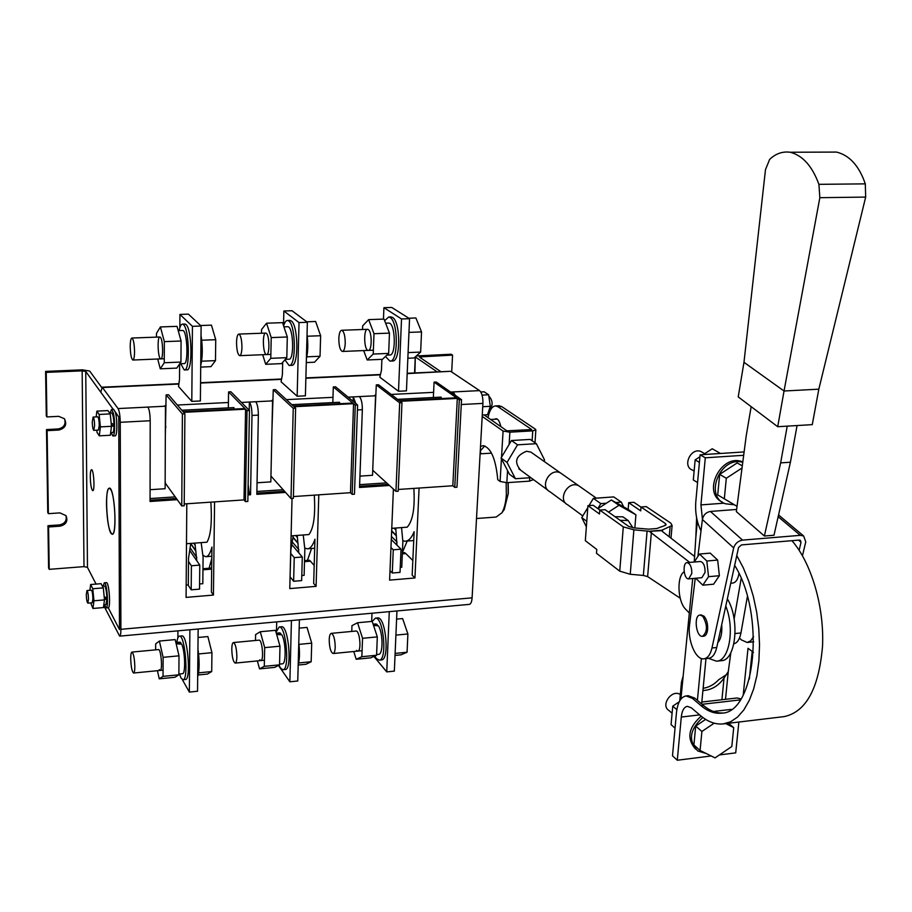 <?xml version="1.0" encoding="UTF-8"?>
<svg xmlns="http://www.w3.org/2000/svg" width="912" height="912" viewBox="0 0 912 912"><rect width="100%" height="100%" fill="white"/><g stroke="black" fill="none" stroke-linecap="round" stroke-linejoin="round"><path stroke-width="1.37" d="M397.552 399.331L441.077 397.13L441.533 398.555M433.348 397.529L434.078 382.128L456.445 397.803L399.331 400.699L378.526 384.761L376.303 384.875L399.684 402.842L395.945 491.363L372.734 470.273M398.282 489.459L452.819 485.765L457.311 398.407L400.14 401.314L401.975 402.728L399.684 402.842M374.593 421.675L376.303 384.875M434.078 382.128L436.255 382.025L461.529 399.673L456.969 487.213L454.757 487.361L459.295 399.787L457.311 398.407M452.819 485.765L454.757 487.361M401.975 402.728L398.213 491.215L395.945 491.363M461.529 399.673L459.295 399.787M291.84 404.666L339.503 402.26L339.914 403.72M332.823 402.602L333.313 386.916L352.807 403.058L293.368 406.079L275.584 389.663L273.269 389.766L293.242 408.291L290.996 498.511L270.955 476.075M293.39 496.561L350.482 492.697L353.56 403.685L294.063 406.718L295.625 408.166L293.242 408.291M271.981 428.697L273.269 389.766M333.313 386.916L335.57 386.813L357.618 404.996L354.46 494.19L352.169 494.35L355.281 405.11L353.56 403.685M350.482 492.697L352.169 494.35M295.625 408.166L293.356 498.34L290.996 498.511M357.618 404.996L355.281 405.11M181.784 410.229L233.882 407.596L234.236 409.078M228.342 407.881L228.57 391.898L244.94 408.542L183.038 411.688L168.526 394.748L166.121 394.862L182.389 413.968L181.762 505.932L165.517 483.44L165.152 481.513M184.224 503.948L244.017 499.901L245.567 409.18L183.597 412.338L184.885 413.831L182.389 413.968M165.334 436.13L166.121 394.862M228.57 391.898L230.918 391.784L249.443 410.525L247.836 501.44L245.431 501.6L247.015 410.651L245.567 409.18M244.017 499.901L245.431 501.6M184.885 413.831L184.213 505.772L181.762 505.932M249.443 410.525L247.015 410.651M209.087 568.244L211.801 558.52M202.954 569.818L211.652 569.122L210.17 567.857L209.441 568.21M307.424 560.39L311.551 548.488M314.195 565.508L310.217 560.869L307.846 560.356M402.397 552.501L407.197 541.055M412.828 560.492L405.498 553.242L402.751 552.775M367.171 359.978L382.459 359.317L388.66 353.411L373.225 354.05L367.171 359.978L363.683 350.584M362.531 329.506L362.657 325.88L368.642 319.622L373.988 333.712L389.47 333.119L388.66 353.411M373.988 333.712L373.225 354.05M368.642 319.622L384.02 319.086L389.47 333.119M368.277 329.574C372.187 331.706 372.107 351.325 368.209 350.402C363.934 350.516 363.341 328.423 367.65 329.323L368.277 329.574M384.636 320.671L388.74 316.977L390.051 317.467C398.521 321.754 398.282 362.999 389.846 361.061L385.457 356.455M390.496 316.92L392.434 317.376C400.938 321.662 400.687 362.896 392.217 360.958L390.416 361.038M386.882 355.099L389.641 354.985C396.344 356.364 395.523 322.894 388.843 323.076L388.398 323.087M338.831 338.512C338.899 345.933 340.062 350.254 342.331 351.462C343.972 351.234 344.941 348.498 345.238 343.254C345.169 335.81 344.006 331.489 341.749 330.281C340.085 330.509 339.116 333.256 338.831 338.512M408.907 333.735L408.109 352.249M408.815 318.22L415.895 317.969L421.538 331.911L420.637 352.078L414.128 357.96L407.858 358.234M420.637 352.078L408.097 352.602M421.538 331.911L408.975 332.39M236.539 342.456C236.675 350.014 237.69 354.415 239.605 355.657C240.973 355.452 241.76 352.67 241.942 347.324C241.805 339.743 240.791 335.331 238.887 334.077C237.496 334.305 236.721 337.087 236.539 342.456M307.036 334.658C308.21 343.801 307.994 351.827 306.398 358.712M306.728 321.799L315.632 321.491L320.625 335.73L320.032 356.273L314.492 362.224L306.295 362.577M320.032 356.273L306.82 356.82M320.625 335.73L307.241 336.232M130.211 346.537C130.427 354.244 131.294 358.747 132.821 360.035C133.893 359.83 134.474 357.002 134.543 351.553C134.338 343.824 133.471 339.321 131.955 338.033C130.861 338.238 130.291 341.077 130.211 346.537M201.016 335.137C202.783 347.141 202.681 357.265 200.72 365.507M200.583 325.527L211.447 325.139L215.734 339.697L215.483 360.628L210.968 366.647L200.708 367.091M215.483 360.628L201.62 361.198M215.734 339.697L201.723 340.222M265.711 364.31L281.591 363.626L286.813 357.652L270.773 358.325L265.711 364.31L262.667 354.722M261.47 333.245L261.55 329.551L266.543 323.213L271.217 337.6L287.303 336.984L286.813 357.652M271.217 337.6L270.773 358.325M266.543 323.213L282.526 322.643L287.303 336.984M266.338 333.336C269.667 335.536 269.792 355.532 266.486 354.563C262.873 354.643 262.143 332.15 265.802 333.085L266.338 333.336M283.621 325.949C284.692 322.198 286.026 320.374 287.633 320.488L288.762 320.99C296.035 325.413 296.24 367.456 289.013 365.404L284.909 359.83M289.571 320.42L291.236 320.91C298.543 325.322 298.737 367.342 291.487 365.302L289.503 365.393M285.319 359.362L288.785 359.214C294.519 360.673 293.482 326.564 287.782 326.701L287.405 326.713M160.273 368.813L176.78 368.106L180.941 362.064L164.263 362.759L160.273 368.813L157.708 359.02M156.465 337.121L156.476 333.359L160.409 326.941L164.342 341.635L181.078 341.008L180.941 362.064M164.342 341.635L164.263 362.759M160.409 326.941L177.031 326.348L181.078 341.008M160.375 337.258C163.077 339.526 163.442 359.909 160.774 358.895C157.867 358.94 157.001 336.004 159.942 336.995L160.375 337.258M179.185 330.6C180.017 326.177 181.146 324.022 182.56 324.136L183.483 324.661C189.457 329.209 190.141 372.073 184.235 369.93L180.701 363.751M184.691 324.068L186.059 324.569C192.067 329.118 192.74 371.971 186.8 369.816L184.634 369.907M179.755 363.785L183.973 363.614C188.659 365.153 187.393 330.372 182.765 330.475L182.446 330.486M134.828 666.604C134.794 670.651 134.372 672.794 133.585 673.033C131.966 671.608 131.009 666.786 130.712 658.532C130.747 654.474 131.157 652.319 131.955 652.08C133.574 653.494 134.531 658.327 134.828 666.604M197.676 676.499C199.523 670.354 199.614 661.223 197.95 649.105M198.155 674.971L207.457 674.048L211.709 671.551L211.937 652.673L207.879 636.576L198.064 637.477M211.937 652.673L198.588 653.95M211.709 671.551L198.588 672.851M157.434 670.696L159.258 678.836L163.043 676.373L163.111 657.335L159.383 641.056L155.667 643.872L155.644 649.857M159.383 641.056L175.172 639.597L179.003 655.819L163.111 657.335M163.043 676.373L178.877 674.8L179.003 655.819M159.258 678.836L174.944 677.274L178.877 674.8M159.292 669.613L160.159 670.434C162.803 670.844 161.071 648.979 158.517 649.583L158.46 649.595M179.436 673.991L181.021 677.981L182.981 679.725C188.818 680.58 185.125 634.798 179.482 636.131C178.273 636.268 177.384 638.366 176.837 642.436M183.073 679.725L185.421 679.486C191.292 680.329 187.598 634.57 181.921 635.915L181.796 635.926M176.164 643.792L181.693 644.134C185.125 651.031 185.729 674.356 182.468 673.694L178.889 674.048M179.846 642.151L180.838 642.686L180.827 644.066M175.913 642.755L180.838 642.686M257.378 660.926L259.532 668.872L264.286 666.353L264.685 647.634L260.285 631.731L255.599 634.592L255.485 640.475M260.285 631.731L275.504 630.329L279.984 646.175L264.685 647.634M264.286 666.353L279.551 664.848L279.984 646.175M259.532 668.872L274.649 667.379L279.551 664.848M259.726 659.809L260.798 660.596C264.081 660.938 262.268 639.483 259.065 640.144L233.483 642.55C235.513 643.883 236.641 648.614 236.869 656.743C236.755 660.733 236.197 662.842 235.182 663.092C233.153 661.747 232.013 657.028 231.785 648.922C231.899 644.921 232.457 642.8 233.483 642.55M278.958 665.144L280.486 668.074L282.868 669.75C290.039 670.445 286.174 625.541 279.209 626.977L276.051 632.255M282.982 669.739L285.217 669.511C292.421 670.206 288.557 625.313 281.557 626.761L281.409 626.772M276.667 634.467L281.819 634.798C285.935 641.489 286.322 664.403 282.321 663.833L279.562 664.107M279.574 632.882L280.782 633.384L280.748 634.706M276.382 633.441L280.782 633.384M298.19 664.802C299.672 659.353 299.866 652.103 298.771 643.063M298.178 665.042L305.987 664.267L311.174 661.713L311.71 643.154L307.025 627.41L299.17 628.14M311.71 643.154L298.931 644.374M311.174 661.713L298.657 662.956M353.753 651.499L356.204 659.273L361.859 656.708L362.554 638.297L357.55 622.748L351.964 625.643L351.758 631.435M357.55 622.748L372.21 621.391L377.306 636.895L362.554 638.297M361.859 656.708L376.576 655.249L377.306 636.895M356.204 659.273L370.785 657.826L376.576 655.249M356.535 650.359L357.789 651.111C361.676 651.373 359.784 630.329 355.999 631.036L331.33 633.35C333.735 634.627 335.035 639.255 335.206 647.246C335.012 651.157 334.316 653.254 333.108 653.516C330.68 652.24 329.392 647.623 329.209 639.665C329.403 635.721 330.098 633.623 331.33 633.35M374.809 656.036L376.394 658.532L379.164 660.128C387.577 660.676 383.553 616.615 375.368 618.142L372.233 621.448M379.301 660.117L381.433 659.9C389.869 660.436 385.856 616.398 377.625 617.937L377.454 617.96M373.555 625.472L378.332 625.78C383.086 632.29 383.279 654.805 378.594 654.326L376.599 654.52M375.721 623.945L377.135 624.412L377.089 625.689M373.225 624.458L377.135 624.412M395.113 653.471L395.831 636.701M395.021 655.42L401.018 654.827L407.071 652.228L407.892 633.965L402.614 618.575L396.595 619.134M407.892 633.965L395.899 635.117M407.071 652.228L395.124 653.414M450.072 371.321L407.185 373.612M453.127 393.813L453.23 391.932L479.575 390.621L451.132 371.606M479.575 390.621C481.901 392.821 483.018 397.073 482.915 403.4L461.278 404.529M103.706 605.534L119.654 636.143C120.464 635.903 120.886 633.635 120.908 629.314L472.097 597.839L482.915 403.4M472.097 597.839C471.778 601.909 470.843 604.086 469.27 604.382L119.7 636.131M419.372 357.014L440.941 371.743M90.277 477.09C90.288 472.37 90.71 469.897 91.542 469.669C93.776 469.384 95.019 491.408 92.728 490.667C91.36 489.368 90.539 484.842 90.277 477.09M106.476 504.085C106.533 493.905 107.513 488.57 109.417 488.091C114.559 487.339 117.454 535.834 112.165 534.25C108.95 531.331 107.057 521.276 106.476 504.085M106.339 582.62L106.419 582.62C109.064 582.027 110.945 607.711 108.254 607.757L119.472 629.542L108.254 607.757L106.145 607.939M113.567 409.397L118.742 416.989L119.483 629.531M119.483 629.554L118.742 416.978L115.322 412.281C117.488 419.44 117.272 436.757 115.049 435.845L113.008 435.959M49.214 569.339L48.575 526.976L47.96 525.7L48.598 567.982L49.214 569.339L83.995 566.626L87.472 567.401L85.751 371.458L113.248 409.408L100.81 392.228L102.19 387.19L118.07 408.565L147.926 407.083C149.306 409.477 150.07 414.025 150.195 420.74L150.058 501.475L177.224 499.662M87.472 567.401L96.068 584.079M150.195 420.74L120.247 422.302L120.908 629.314M120.247 422.302C120.088 415.553 119.369 410.97 118.07 408.565M47.96 525.7L59.497 524.902L60.135 526.167L48.575 526.976M66.006 515.679C66.986 520.649 64.82 523.727 59.497 524.902M64.581 418.996C66.063 424.354 63.931 427.671 58.208 428.948L46.489 429.575L47.755 512.43L48.37 513.673L59.953 512.886L65.972 515.622C68.172 521.014 66.223 524.537 60.135 526.167M101.711 387.486L89.65 371.036L82.479 369.839L45.6 371.401L46.284 415.872L46.9 416.932L58.676 416.339L64.319 418.665C67.249 424.411 65.425 428.207 58.858 430.042L47.116 430.658L48.37 513.673M45.6 371.401L46.227 372.381L82.16 370.853L83.995 566.626M46.227 372.381L46.9 416.932M46.489 429.575L47.116 430.658M85.751 371.458L82.16 370.853M419.383 356.945L452.557 355.11L451.189 354.232L416.351 355.954M415.325 356.877L414.914 372.928M437.236 371.914L415.61 357.151M452.557 355.11L451.702 371.993M210.866 502.147C212.108 522.394 210.809 535.743 206.956 542.195L186.493 543.734M190.745 543.415L188.533 558.247L188.317 584.888L186.173 585.059M199.774 565.109L191.395 565.771L191.189 589.825L199.534 589.129L199.774 565.109L189.901 550.711M196.832 560.823L194.917 543.096M201.164 542.629L203.091 557.118L202.806 583.691L199.58 583.954M303.24 534.979L304.847 549.206L304.129 575.324L301.792 575.518M302.294 557.004L294.234 557.642L293.63 581.263L301.655 580.591L302.294 557.004L298.771 552.843L297.221 535.424M293.208 535.732L290.837 550.301L290.084 576.487M314.287 495.136C315.518 514.995 313.739 528.139 308.963 534.546L291.099 535.891M298.771 552.843L291.749 544.567M391.886 528.322L391.601 532.266M401.554 527.603L402.865 541.591L401.747 567.264L400.243 567.378M401.029 549.184L393.266 549.799L392.297 573.021L400.026 572.371L401.029 549.184L396.959 545.148L395.762 528.037M413.843 488.399C415.063 507.893 412.851 520.809 407.219 527.17L391.761 528.333M396.959 545.148L391.294 539.551M179.618 363.991L179.516 379.289L178.524 386.506L191.794 401.383L200.378 400.961L201.107 326.017L192.432 326.325L179.926 314.423L179.846 327.75M201.107 326.017L188.396 314.138L179.926 314.423M192.432 326.325L191.794 401.383M381.9 359.339L381.467 370.238L379.837 377.215L398.498 391.259L406.444 390.872L409.556 318.687L401.531 318.961L383.906 307.697L383.462 319.109M409.556 318.687L391.75 307.447L383.906 307.697M401.531 318.961L398.498 391.259M282.674 362.383L282.401 374.672L281.067 381.775L297.152 396.23L305.395 395.819L307.367 322.278L299.022 322.574L283.86 310.992L283.518 325.652M307.367 322.278L292 310.73L283.86 310.992M299.022 322.574L297.152 396.23M198.143 629.006L197.539 691.239L189.354 692.083L182.286 679.52M179.778 675.051L179.197 674.025M177.863 637.91L177.908 630.842M189.354 692.083L189.878 629.759M191.395 565.771L188.51 561.473M188.009 584.911L191.189 589.825M396.948 610.949L394.349 671.118L386.745 671.893L373.897 656.446M371.674 621.437L371.993 613.217M386.745 671.893L389.276 611.644M393.266 549.799L390.963 547.496M390.005 570.638L392.297 573.021M299.398 619.807L297.757 680.99L289.868 681.8L278.434 665.418M276.507 630.477L276.712 621.87M289.868 681.8L291.43 620.536M294.234 557.642L290.757 553.47M290.073 576.851L293.63 581.263M248.132 484.648L249.101 491.99L250.549 494.76L247.95 494.931M186.8 503.777L186.082 597.394L213.431 595.069L211.39 592.07L211.937 547.04C210.273 553.459 208.21 556.673 205.736 556.708L203.045 555.351M150.081 489.698L165.118 488.718L165.46 406.205L147.926 407.083M292.034 498.431L289.777 588.593L316.099 586.359L313.671 583.452L314.948 539.22C312.839 545.547 310.285 548.75 307.276 548.819L304.859 548.101M257.059 482.779L270.83 481.878L272.574 400.892L255.725 401.725C257.423 404.062 258.313 408.519 258.358 415.108L256.831 494.338L285.445 492.423M393.403 489.06L389.606 580.123L414.949 577.969L412.167 575.153L414.139 531.685C411.62 537.932 408.599 541.112 405.099 541.226L402.887 540.816M359.944 476.121L372.541 475.3L375.584 395.785L359.374 396.583C361.369 398.852 362.36 403.218 362.349 409.682L359.533 487.475L389.458 485.469M450.631 392.057L453.23 391.932L455.316 395.341M353.115 401.28L353.263 396.891L355.817 403.514M249.227 410.309L249.375 402.044C251.062 404.381 251.929 408.838 251.986 415.439L250.549 494.76M375.584 395.785L374.9 395.249L375.915 395.192M391.157 394.44L433.588 392.342M272.574 400.892L271.993 400.345L273.041 400.288M286.379 399.627L332.983 397.324M228.422 402.5L177.327 405.031M166.075 405.589L164.981 405.635L165.46 406.205M241.452 402.443L255.725 401.725M348.099 397.142L359.374 396.583M316.099 586.359L318.79 494.84M213.431 595.069L214.571 501.896M414.949 577.969L419.087 488.045M110.626 489.345C115.334 495.729 116.69 535.652 112.153 534.044C107.012 534.671 104.162 486.826 109.429 488.296L110.626 489.345M110.067 412.999L111.549 409.488L113.122 412.384C115.277 419.554 115.06 436.882 112.849 435.97L111.15 432.63M113.43 424.046L114.011 426.451C113.897 430.407 113.441 432.448 112.666 432.55L110.671 432.664M111.583 412.919L111.709 412.919C112.917 413.866 113.681 417.639 114 424.217L111.184 423.339M111.344 425.015L113.43 425.608M96.17 416.909L96.866 411.13L99.157 414.458L100.388 426.884L99.305 435.845L97.014 432.391L96.797 430.19M97.675 416.841L97.755 416.83C98.61 417.639 99.123 420.443 99.283 425.243L98.416 430.099L93.856 430.35M96.866 411.13L107.867 410.571L110.238 413.9L111.481 426.303L110.341 435.252L99.305 435.845M99.157 414.458L110.238 413.9M100.388 426.884L111.481 426.303M114.011 426.451L111.412 425.687M94.62 425.482L93.776 430.35C92.921 429.541 92.42 426.748 92.26 421.948L93.115 417.069C93.959 417.878 94.46 420.683 94.62 425.482M89.912 590.292L90.641 584.524L92.785 588.742L93.947 600.78L92.944 608.464L90.687 602.912M91.325 590.178L91.371 590.167C92.215 590.999 92.728 593.849 92.91 598.705L92.226 602.786L87.86 603.151C86.982 602.319 86.469 599.48 86.287 594.624L86.959 590.531C87.803 591.364 88.304 594.214 88.487 599.081L87.826 603.151M90.641 584.524L101.107 583.669L103.307 587.887L104.481 599.902L103.421 607.574L92.944 608.464M92.785 588.742L103.307 587.887M93.947 600.78L104.481 599.902M103.113 586.154L104.333 582.791C106.966 582.198 108.836 607.894 106.168 607.939L104.447 604.816M106.362 597.474L106.898 599.663L105.838 604.69L103.797 604.873M104.492 586.04L104.549 586.028C105.758 587.009 106.533 590.862 106.886 597.611L104.185 596.858M104.299 598.112L106.351 598.614M106.898 599.663L104.39 599.047M480.772 391.966L484.158 391.807L488.638 394.782L490.325 406.307L487.51 414.743L482.266 415.028M488.638 394.782L482.083 395.113M490.325 406.307L482.733 406.718M489.459 396.88L489.619 396.88C492.776 401.109 492.936 405.224 490.086 409.214L489.345 409.26M722.612 712.967C716.171 713.264 709.798 710.779 703.494 705.489L694.659 698.068L688.207 695.708M734.65 565.349C765.544 614.164 755.649 713.651 721.335 713.161C714.552 713.822 707.826 711.36 701.157 705.763L692.345 698.33L686.041 695.947C680.797 696.973 677.605 702.593 676.453 712.808L672.497 755.82L677.285 760.243L681.287 717.037C682.028 710.562 684.057 706.994 687.374 706.333L691.444 707.883L700.234 715.396C707.849 721.859 715.521 724.698 723.273 723.9L730.672 721.734L737.603 717.037L743.873 709.867L749.299 700.37L753.7 688.799L756.937 675.427L758.909 660.641L759.525 644.864L758.784 628.562L756.686 612.203L753.312 596.288L748.775 581.286L743.2 567.595L736.782 555.625M701.009 530.875C696.757 522.314 695.024 512.578 695.81 501.668L700.108 454.792L705.295 457.801L700.929 504.906L702.434 519.179M744.112 451.942L700.108 454.792M743.679 455.293L705.295 457.801M791.912 540.679C811.292 562.658 824.425 606.936 822.521 646.346C818.862 688.4 806.117 711.816 784.274 716.593L723.273 723.9M738.868 722.03L735.71 752.867L719.408 754.931M711.178 755.968L677.285 760.243M702.992 452.694L700.918 451.497C690.772 447.165 681.982 466.465 692.436 470.068L694.123 471.082M742.756 462.361C720.662 455.498 703.631 496.276 725.336 503.766L734.365 504.792M742.3 465.861L737.158 462.943L719.671 474.365L717.71 494.897L737.021 506.331M742.801 461.951L742.459 461.825C721.358 452.979 701.533 492.48 722.179 502.045M742.015 467.993L726.305 478.276L724.31 498.944M726.305 478.276L719.671 474.365M699.926 456.775L695.149 459.887L693.314 479.963L697.566 482.562M695.149 459.887L699.413 462.407M703.312 454.586L712.238 448.772L719.933 453.15L719.317 453.538M672.098 713.252L668.941 710.482C660.151 705.284 671.996 688.697 680.329 694.556M706.173 753.483L697.794 750.975C687.956 740.59 689.643 729.418 702.844 717.47M725.804 723.604L733.727 727.628L731.812 746.506L715.054 757.895L700.074 750.462L693.907 744.967L695.696 726.089L705.637 719.374M695.503 749.06C686.474 738.572 688.355 727.605 701.146 716.148M700.074 750.462L701.898 731.481L714.164 723.182M701.898 731.481L695.696 726.089M733.727 727.628L728.517 723.273M675.04 728.164L671.061 724.618L672.748 706.139L679.246 701.761M672.748 706.139L676.841 709.696M596.345 498.157L578.778 485.8C568.199 479.872 556.901 499.73 567.88 504.929C556.89 499.73 568.199 479.872 578.789 485.8L560.549 472.975C550.141 467.138 539.106 486.575 549.902 491.705L565.953 503.515M582.802 515.907L567.891 504.94M632.928 527.786L628.129 520.501L620.137 520.342M530.852 477.683L515.44 478.72L509.409 474.183L501.053 457.995L511.45 440.53L530.146 439.413L536.359 443.688L544.589 460.024L543.86 461.244M532.129 440.781L532.756 430.852L509.865 432.185L509.135 444.418M488 417.65C489.573 410.035 492.127 406.125 495.649 405.92L498.032 406.763L531.73 429.552L506.912 430.84L484.101 414.926M532.619 479.86L529.541 481.137L506.821 482.676L500.095 481.479L497.747 479.666C495.82 459.089 490.998 447.746 483.257 445.649L480.521 446.424M484.762 445.911L480.271 450.95M482.197 416.408L503.082 431.057L509.865 432.185M532.756 430.852L535.846 429.883L535.435 429.199L501.68 406.57L498.032 406.763M498.659 405.76L501.68 406.57M494.669 419.258L496.105 418.688C498.18 419.007 499.753 421.64 500.825 426.599M520.684 470.204L520.672 470.193C513.764 462.031 515.713 455.715 526.52 451.246L530.909 452.124L532.813 453.469M515.44 478.72L507.038 462.418L517.526 444.828L511.45 440.53M517.526 444.828L536.359 443.688M507.038 462.418L501.053 457.995M477.375 502.9L478.093 490.075M476.509 518.506L496.162 517.047L501.874 512.818C504.325 508.622 505.807 502.592 506.331 494.714L506.149 482.71M491.522 453.139L480.111 453.845L480.977 453.777L480.271 451.03M752.206 651.419L749.345 679.018M730.843 652.684L728.266 671.642L724.06 678.015C718.508 685.938 711.463 690.099 702.913 690.532M697.338 521.071L695.845 537.248L696.608 517.742M695.845 537.248L694.226 562.031M692.71 578.527L680.911 699.082M679.748 700.815L681.458 682.256L682.985 676.601M703.129 688.309C709.046 687.397 714.256 684.502 718.759 679.657L726.727 674.47M740.932 698.923L737.181 697.976L701.818 702.035M743.212 694.99L748.022 648.295L753.46 652.354M716.809 661.143L721.164 660.676C735.881 660.972 740.191 619.681 727.343 598.842M708.499 658.327L716.456 661.189C729.269 661.257 734.992 628.528 725.77 606.07M701.636 703.927L705.979 658.601M697.406 700.37L701.385 658.487M721.7 624.731C722.293 632.996 720.982 638.993 717.767 642.743M798.524 540.132L801.021 542.241L799.129 550.267M801.021 542.241L800.314 540.292L799.208 540.075L741.502 544.909L738.549 547.496L716.729 647.497C715.133 654.189 712.409 657.791 708.556 658.327L704.087 658.795M778.552 514.961L803.609 535.96L805.763 541.842L802.469 555.727M701.123 614.939L703.996 616.181C706.697 619.396 707.906 623.831 707.621 629.497C707.119 633.612 705.797 635.858 703.665 636.211L702.616 636.314M803.609 535.96L800.326 535.333L742.55 540.121C738.047 540.953 735.095 543.552 733.681 547.907L711.976 647.987C710.391 654.691 707.678 658.293 703.847 658.817C695.639 660.083 687.374 640.156 689.563 624.914L695.24 578.299M697.897 556.434L702.388 519.498C703.403 514.949 706.082 512.259 710.437 511.45L742.55 540.121M695.731 578.254L702.833 585.173L713.617 584.193L719.374 575.723L717.664 560.071L710.231 553.128L699.458 554.04L694.249 562.031M736.611 509.443L710.437 511.45M764.381 536.017L780.638 462.886L790.419 462.224L773.992 535.23L764.381 536.017L736.337 511.609L746.221 435.788L751.157 406.649M780.638 462.886L787.216 426.143M790.419 462.224L797.065 425.551M743.975 362.303L738.23 396.902L777.719 426.713L784.035 391.009L743.975 362.303L765.487 169.621L769.614 159.463C775.61 153.638 782.473 151.232 790.214 152.247C802.685 155.473 812.25 166.166 818.908 184.338L819.842 197.687L784.035 391.009L818.828 389.173L865.67 197.083L865.306 183.859L818.908 184.338M818.828 389.173L812.273 424.639L777.719 426.713M828.7 152.11L836.486 152.076C849.505 155.268 859.115 165.859 865.306 183.859M688.834 578.869L701.898 577.695L705.079 572.36C705.136 566.056 703.585 562.442 700.439 561.496L700.234 561.518M691.798 573.534C691.843 567.218 690.304 563.593 687.203 562.636C682.176 562.43 683.704 579.462 688.663 578.881L691.798 573.534M702.833 585.173L708.533 576.692L706.823 561.017L699.458 554.04M706.823 561.017L717.664 560.071M708.533 576.692L719.374 575.723M738.948 573.545C737.945 579.473 735.813 582.654 732.541 583.076L730.751 583.235M684.148 571.767C676.499 576.361 677.605 601.84 685.778 609.376L689.506 613.172M734.126 618.974L741.171 578.527M733.886 643.826C737.363 642.869 739.723 639.244 740.954 632.951L747.384 596.562M739.495 638.058L741.308 639.859L747.156 642.481L750.747 640.817L753.563 636.599M702.81 616.307L700.108 615.041C693.485 614.95 695.959 637.283 702.479 636.325C707.609 631.982 707.723 625.313 702.81 616.307M608.521 512.099L618.986 505.305L611.314 499.993L628.151 509.432L628.699 502.672L640.691 510.868L641.011 506.992L665.464 523.579L666.102 524.719L665.076 525.472L656.777 528.527L648.626 529.165L634.034 527.911L628.733 526.441L605.089 509.671L599.765 510.07L623.295 526.874L633.886 529.826L649.059 531.251L661.827 530.237L672.11 525.46L670.822 523.157L646.255 506.605L641.011 506.992M618.986 505.305L635.926 514.801L628.151 509.432M597.941 508.679L611.314 499.993M614.984 516.682L622.93 516.853L624.994 518.301M635.926 514.801L634.843 527.991M599.879 510.059L593.188 505.282L587.932 505.67L599.469 513.969L599.765 510.07M661.827 530.237L662.272 531.388L694.727 556.582M661.747 530.67L649.276 531.308L689.734 562.419M680.192 598.192L647.623 576.601L643.359 575.449L630.249 574.275L619.75 571.163L596.482 553.299L596.779 549.446L585.333 540.713L587.932 505.67M628.699 502.672L633.874 502.295L640.999 507.129M615.839 502.535L621.323 502.124L623.66 506.912M597.827 508.6L600.826 503.629L606.332 503.23M621.323 502.124L613.719 496.903L593.37 498.374L600.826 503.629M586.769 521.322L581.776 517.628L587.784 507.642M589.015 505.59L593.37 498.374M586.37 526.783L581.776 517.628M58.208 428.948L58.858 430.042M421.264 356.444L421.184 358.325M196.855 557.597L190.46 548.306M195.92 551.258L190.733 543.78M195.749 550.7L190.745 543.484M194.894 544.909L193.697 543.187M297.175 537.202L295.727 535.538M297.893 542.891L293.162 537.385M298.064 543.438L293.151 537.738M298.851 549.674L292.478 542.207M395.683 529.781L394.018 528.162M396.287 535.367L391.761 530.955M396.435 535.914L391.727 531.32M397.085 542.047L391.43 536.473M150.07 498.556L175.218 496.88M176.369 498.476L150.07 500.232M249.569 493.597L247.973 493.711M247.996 492.058L249.101 491.99M256.888 491.465L282.994 489.744M284.407 491.283L256.865 493.118M359.636 484.66L386.597 482.87M388.238 484.363L359.579 486.278M165.38 426.941L165.984 426.907M405.829 553.573L402.329 553.858M310.513 561.199L304.505 561.689M379.928 374.855L305.873 378.241M281.124 379.369L200.549 383.051M178.535 384.055L102.611 387.52M258.358 415.108L251.986 415.439M362.349 409.682L357.447 409.933M694.659 698.068L692.345 698.33M703.494 705.489L701.157 705.763M724.048 503.173L700.929 504.906M699.641 714.883L681.287 717.037M731.196 709.388L713.378 711.474M740.293 699.892L702.08 704.303M500.095 481.479L501.44 458.747M501.532 457.174L503.082 431.057M529.541 481.137L529.758 477.751M507.551 470.592L506.821 482.676M502.945 511.336L504.211 509.603L508.201 493.449L508.018 482.596M725.507 699.31L728.266 671.642M724.06 678.015L721.905 699.732M733.681 547.907L702.388 519.498M716.729 647.497L711.976 647.987M800.326 535.333L778.153 516.716M865.67 197.083L819.842 197.687M740.954 632.951L735.106 633.544M665.304 525.38L665.464 523.579M651.385 532.266L647.623 576.601M619.75 571.163L623.295 526.874M630.249 574.275L633.886 529.826M643.359 575.449L647.098 530.955M669.214 536.78L670.081 526.965M662.602 529.724L662.454 531.525M388.74 316.977L391.123 316.897M388.843 323.076L385.616 323.19M342.593 351.451L373.373 350.185M341.749 330.281L367.65 329.323M239.822 355.657L270.864 354.38M238.887 334.077L265.802 333.085M132.992 360.023L164.274 358.747M131.955 338.033L159.942 336.995M287.633 320.488L290.107 320.397M287.782 326.701L283.917 326.838M182.56 324.136L185.136 324.045M182.765 330.475L178.205 330.634M133.631 673.022L163.066 670.149M131.955 652.08L158.517 649.583M179.482 636.131L181.921 635.915M179.938 642.151L175.868 642.527M279.209 626.977L281.557 626.761M279.676 632.871L276.313 633.19M235.239 663.092L264.412 660.231M375.368 618.142L377.625 617.937M375.847 623.933L373.133 624.184M333.165 653.516L362.087 650.689M415.268 356.934L414.561 372.951M402.374 552.809L404.666 552.626M304.54 560.618L309.499 560.219M210.797 568.108L202.966 568.735M206.226 556.673L211.823 556.229M307.88 548.773L314.697 548.249M405.794 541.169L413.729 540.554M450.334 371.309L407.208 373.282M379.939 374.524L305.885 377.899M281.135 379.027L200.56 382.709M178.547 383.713L102.19 387.19M111.549 409.488L113.738 409.385M111.709 412.919L109.611 413.022M93.115 417.069L97.755 416.83M86.959 590.531L91.371 590.167M104.333 582.791L106.419 582.62M104.549 586.028L102.429 586.211M489.619 396.88L488.946 396.914M688.343 695.685L686.041 695.947M700.918 451.497L704.691 453.674M622.919 516.842L628.129 520.501M560.538 472.975L530.898 452.113M547.998 490.303L518.814 468.825M499.297 405.726L495.649 405.92M535.846 429.883L535.013 442.765M532.676 479.028L532.608 480.065M497.302 419.11L490.622 419.486M508.166 482.585L508.337 493.278L504.211 509.603L501.874 512.818M836.486 152.076L790.214 152.247M687.203 562.636L700.439 561.496M747.418 642.458L753.7 641.809M700.108 615.041L701.294 614.927M670.993 538.16L672.11 525.46"/></g></svg>
